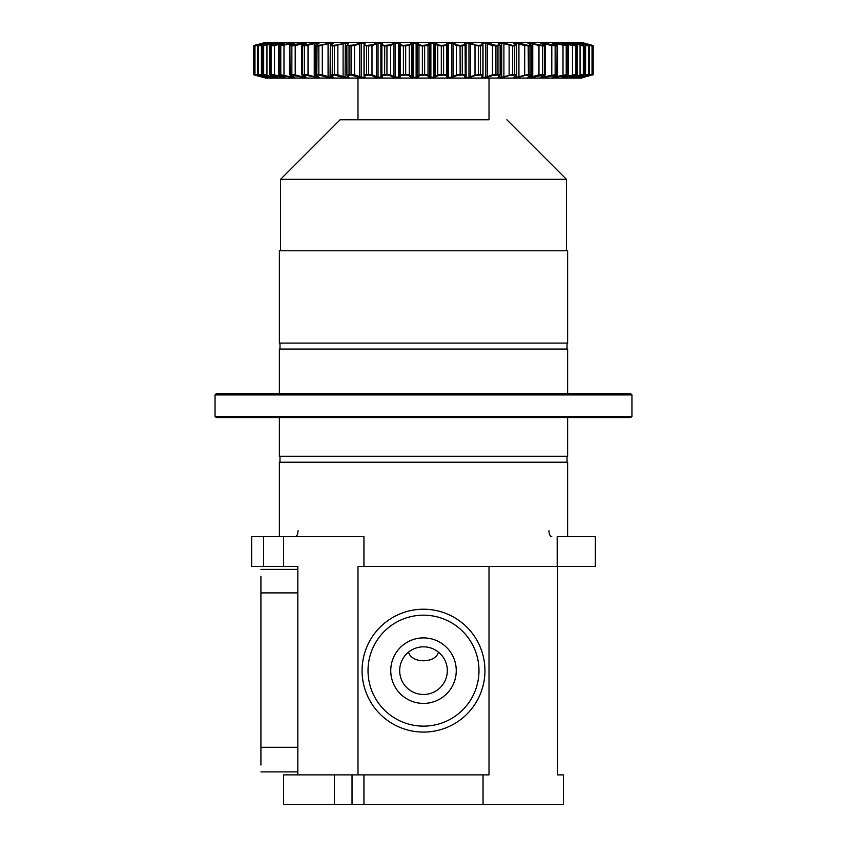 <?xml version="1.0" encoding="UTF-8"?>
<svg xmlns="http://www.w3.org/2000/svg" width="847" height="847" viewBox="0 0 847 847"><rect width="100%" height="100%" fill="white"/><g stroke="black" fill="none" stroke-linecap="round" stroke-linejoin="round"><path stroke-width="1.27" d="M621.518 417.539L225.482 417.539M630.75 417.539L216.25 417.539L215.053 416.353L631.947 416.353L630.75 417.539M631.947 394.914L630.75 393.717L216.25 393.717L215.053 394.914L631.947 394.914L631.947 416.353M630.75 393.717L567.628 393.717L567.628 349.059L567.024 349.059L567.024 343.099L567.628 343.099L279.372 343.099L279.976 343.099L279.976 349.059L279.372 349.059L567.628 349.059M275.889 42.35L581.391 42.371L592.784 45.42L583.71 43.123M276.207 78.083L491.271 78.083M271.146 42.752L263.343 45.42L276.143 42.636L277.318 42.636L276.704 43.017L270.489 45.42L283.724 42.636L284.836 43.017L279.552 45.42L293.051 42.636L294.714 43.017L290.277 44.891L290.436 45.42L304.02 42.636L306.201 43.017L302.453 44.891L302.993 45.42L316.503 42.636L319.171 43.017L316.143 44.891L317.064 45.42L322.305 44.891L330.319 42.636L333.453 43.017L331.177 44.891L332.469 45.42L337.858 44.891L345.311 42.636L348.869 43.017L347.376 44.891L349.028 45.42L354.491 44.891L361.288 42.636L365.216 43.017L364.538 44.891L366.518 45.42L371.992 44.891L378.048 42.636L382.304 43.017L382.442 44.891L384.718 45.42L390.128 44.891L395.38 42.636L399.911 43.017L400.853 44.891L403.416 45.42L408.699 44.891L413.061 42.636L417.804 43.017L419.551 44.891L422.367 45.42L427.449 44.891L429.196 43.017L430.879 42.636L435.782 43.017L438.301 44.891L441.319 45.42L446.147 44.891L447.089 43.017L448.592 42.636L453.59 43.017L456.872 44.891L460.059 45.42L464.558 44.891L464.696 43.017L466.009 42.636L471.038 43.017L475.008 44.891L478.333 45.42L482.462 44.891L481.784 43.017L482.875 42.636L487.872 43.017L495.929 45.42L499.624 44.891L498.131 43.017L498.999 42.636L503.901 43.017L512.604 45.42L515.823 44.891L513.547 43.017L514.171 42.636L518.925 43.017L528.157 45.42L530.857 44.891L527.829 43.017L528.21 42.636L542.398 45.42L544.547 44.891L540.926 42.636L556.564 45.42L556.723 44.891L552.286 43.017L553.949 42.636L567.448 45.42L562.164 43.017L563.276 42.636L576.511 45.42L570.296 43.017L569.682 42.636L570.857 42.636L583.657 45.42L576.574 42.636L588.792 45.42L580.375 42.636L591.852 45.42L582.027 42.636A0.593 0.593 -90 0 1 582.143 42.678M581.995 43.313L579.856 42.636A0.593 0.582 -90 0 1 580.079 42.752M578.236 43.515L575.727 42.636A0.593 0.572 -90 0 1 576.024 42.826M576.098 43.229L582.704 44.891L584.261 45.96L583.329 46.003L570.306 42.636M267.017 42.71L258.716 45.42L270.426 42.636A0.593 0.572 90 0 0 270.002 43.133M256.175 45.082L264.973 42.636A0.593 0.593 90 0 0 264.857 42.678L255.402 45.42L266.625 42.636A0.593 0.593 90 0 0 266.244 42.953M575.854 77.68L583.657 75.012L570.857 77.797L569.682 77.797L570.296 77.416L576.511 75.012L563.276 77.797L562.164 77.416L567.448 75.012L553.949 77.797L552.286 77.416L556.723 75.542L556.564 75.012L542.98 77.797L540.799 77.416L544.547 75.542L544.007 75.012L530.497 77.797L527.829 77.416L530.857 75.542L529.936 75.012L524.695 75.542L516.681 77.797L513.547 77.416L515.823 75.542L514.531 75.012L509.142 75.542L501.689 77.797L498.131 77.416L499.624 75.542L497.972 75.012L492.509 75.542L485.712 77.797L481.784 77.416L482.462 75.542L480.482 75.012L475.008 75.542L468.952 77.797L464.696 77.416L464.558 75.542L462.282 75.012L456.872 75.542L451.62 77.797L447.089 77.416L446.147 75.542L443.584 75.012L438.301 75.542L433.939 77.797L429.196 77.416L427.449 75.542L424.633 75.012L419.551 75.542L417.804 77.416L416.121 77.797L411.219 77.416L408.699 75.542L405.681 75.012L400.853 75.542L399.911 77.416L398.408 77.797L393.41 77.416L390.128 75.542L386.941 75.012L382.442 75.542L382.304 77.416L380.991 77.797L375.962 77.416L371.992 75.542L368.667 75.012L364.538 75.542L365.216 77.416L364.125 77.797L359.128 77.416L351.071 75.012L347.376 75.542L348.869 77.416L348.001 77.797L343.099 77.416L334.396 75.012L331.177 75.542L333.453 77.416L332.829 77.797L328.075 77.416L318.843 75.012L316.143 75.542L319.171 77.416L318.79 77.797L304.602 75.012L302.453 75.542L306.074 77.797L290.436 75.012L290.277 75.542L294.714 77.416L293.051 77.797L279.552 75.012L284.836 77.416L283.724 77.797L270.489 75.012L276.704 77.416L277.318 77.797L276.143 77.797L263.343 75.012L270.426 77.797L258.208 75.012L266.625 77.797L255.148 75.012L264.804 77.797L254.216 75.012A0.593 0.593 90 0 1 253.772 74.43L254.216 45.42A0.593 0.593 90 0 0 253.772 46.003L253.772 74.43L265.757 78.083M263.29 77.31L264.804 77.797A0.593 0.593 90 0 1 264.56 77.67M265.005 77.119L266.625 77.797A0.593 0.593 90 0 1 266.244 77.479M268.764 76.918L270.426 77.797A0.593 0.572 90 0 1 270.002 77.299M270.373 77.405L264.296 75.542L262.739 74.472L263.671 74.43L276.143 77.797A0.593 0.551 90 0 1 275.741 77.225L275.741 77.109M579.983 77.723L588.284 75.012L575.727 77.797A0.593 0.572 -90 0 0 576.024 77.606M582.461 77.225L579.856 77.797A0.593 0.582 -90 0 0 580.079 77.68M590.825 75.351L582.027 77.797A0.593 0.593 -90 0 0 582.143 77.755M570.91 77.225L583.329 74.43L583.329 46.003A0.593 0.561 -90 0 0 582.905 45.42M576.172 45.463L576.913 46.003L572.254 45.463L562.736 43.208M562.736 77.225L575.928 74.43L575.928 46.003A0.593 0.54 -90 0 0 575.526 45.42M552.826 77.225L567.818 74.43L567.818 46.003L552.826 43.208M541.286 77.225L556.913 74.43L557.093 45.463L556.913 46.003L551.471 45.463L541.286 43.208M528.21 77.797L538.597 74.97L544.325 74.43L544.325 46.003L544.97 45.463L544.325 46.003L538.597 45.463L528.21 42.636M531.323 45.463A0.593 0.54 126.2 0 0 531.122 44.986L531.535 45.696L530.211 46.003L524.272 45.463L514.171 42.636M514.171 77.797L528.433 74.43L528.157 45.42M498.629 76.844L501.9 77.225L512.837 74.43L516.321 74.97L516.321 45.463L512.837 46.003L501.9 43.208L498.629 43.589M466.009 77.797L478.481 74.43L483.002 74.97L482.314 76.844L483.044 77.225L485.882 77.225L492.022 74.97L496.109 74.43L500.143 74.97L500.143 45.463L496.109 46.003L492.022 45.463L485.882 43.208L483.044 43.208L482.314 43.589L483.002 45.463L478.481 46.003L466.009 42.636M464.558 44.891A0.593 0.572 -159.1 0 1 465.119 45.463L465.247 43.589A0.593 0.572 167.1 0 0 465.236 43.451L465.236 76.982A0.593 0.572 12.9 0 0 465.247 76.844L465.119 45.463L460.154 46.003L456.332 45.463L451.705 43.208L448.666 43.208L446.708 45.463L441.372 46.003L437.751 45.463L433.971 43.208L430.901 43.208L428.01 45.463L422.357 46.003L418.99 45.463L416.099 43.208L413.029 43.208L409.249 45.463L403.363 46.003L400.292 45.463L398.334 43.208L395.295 43.208L390.668 45.463L384.623 46.003L381.881 45.463L381.764 43.451A0.593 0.572 -167.1 0 0 381.753 43.589L381.753 76.844L381.881 74.97L384.623 74.43L384.718 45.42M384.718 75.012L384.623 74.43L390.668 74.97L393.982 76.844L398.334 77.225L400.292 74.97L405.628 74.43L409.249 74.97L413.029 77.225L416.099 77.225L418.99 74.97L424.643 74.43L428.01 74.97L430.901 77.225L433.971 77.225L437.751 74.97L443.637 74.43L446.708 74.97L448.666 77.225L451.705 77.225L456.332 74.97L460.154 74.43L460.059 45.42M348.371 76.918A0.593 0.551 -46.9 0 0 348.53 77.278L346.921 75.235A0.593 0.572 -26.8 0 1 346.857 74.97L350.891 74.43L354.978 74.97L361.118 77.225L363.956 77.225L364.686 76.844L363.998 74.97L368.519 74.43L372.511 74.97L377.921 77.225L380.875 77.225L380.875 43.208L377.921 43.208L372.511 45.463L368.519 46.003L363.998 45.463L364.686 43.589L363.956 43.208L361.118 43.208L354.978 45.463L350.891 46.003L346.921 45.198A0.593 0.572 -153.2 0 0 346.857 45.463L346.921 75.235A0.593 0.572 -26.8 0 0 347.376 75.542M348.371 43.589L345.1 43.208L334.163 46.003L330.584 45.622L330.679 74.97L332.236 74.43L332.469 45.42M332.469 75.012L332.236 74.43L338.324 74.97L345.1 77.225L345.311 42.636M332.575 43.546L330.065 43.208L318.567 46.003L315.465 45.696L315.677 74.97L316.789 74.43L317.064 45.42M317.064 75.012L316.789 74.43L322.728 74.97L330.065 77.225L330.319 42.636M318.493 43.335L316.206 43.208L304.295 46.003L302.03 45.463L302.675 46.003L302.675 74.43L308.403 74.97L316.206 77.225L316.206 75.679M305.714 43.208L295.529 45.463L291.516 46.003L289.907 45.463L290.087 74.43L295.529 74.97L303.692 77.225L303.692 76.251M294.174 43.208L279.182 46.003L279.182 74.43L292.691 77.225L292.691 76.622M284.264 43.208L274.746 45.463L271.072 46.003L270.087 46.003L270.828 45.463M270.828 74.97L270.087 74.43L274.746 74.97L283.332 76.897M276.09 43.208L262.739 45.96L262.729 74.483M257.742 44.891L257.774 45.463L254.693 45.992L254.693 74.441L254.714 46.003A0.593 0.593 90 0 1 255.148 45.42M255.148 75.012A0.593 0.593 90 0 1 254.714 74.43L257.774 74.97L257.742 75.542M261.321 44.891L261.416 45.463L257.7 45.982L257.774 74.43L257.774 46.003A0.593 0.582 90 0 1 258.208 45.42M258.208 75.012A0.593 0.582 90 0 1 257.774 74.43L261.416 74.97L261.321 75.542M274.428 76.685L276.09 77.225M279.182 74.43L279.552 75.012M290.087 74.43L290.436 75.012M302.675 74.43L302.03 74.97L302.675 74.43L302.993 75.012M345.311 77.797L345.1 77.225L348.371 76.844M460.059 75.012L460.154 74.43L465.119 74.97A0.593 0.572 -20.9 0 1 464.558 75.542M498.629 43.515A0.593 0.551 133.1 0 0 498.47 43.155L500.079 45.198A0.593 0.572 153.2 0 1 500.143 45.463L500.079 45.198A0.593 0.572 153.2 0 0 499.624 44.891M513.97 43.303A0.593 0.529 124.2 0 0 513.801 43.102L516.172 45.05A0.593 0.561 136.7 0 1 516.321 45.463L516.321 74.97A0.593 0.561 43.3 0 1 516.172 75.372L516.416 74.811M528.157 75.012L528.433 74.43L531.535 74.737L531.545 45.706M544.325 74.43L544.97 74.97L544.325 74.43L544.007 75.012M556.913 74.43L556.564 75.012M567.818 74.43L567.448 75.012M575.526 75.012A0.593 0.54 -90 0 0 575.928 74.43L576.913 74.43L576.172 74.97M572.572 43.748L570.91 43.208M582.905 75.012A0.593 0.561 -90 0 0 583.329 74.43L584.261 74.472L584.271 45.95M580.28 43.218L587.447 44.891L589.3 45.982L585.584 45.463L585.679 44.891M585.679 75.542L585.584 74.97L589.3 74.451L589.311 45.982M582.461 43.208L590.147 44.891L592.307 45.992L589.226 45.463L589.258 44.891M589.258 75.542L589.226 74.97L592.307 74.441L592.307 45.992M254.693 74.441L264.539 77.225M257.7 74.451L266.72 77.215M592.784 75.012L592.784 75.012A0.593 0.593 -90 0 0 593.228 74.43L593.228 46.003A0.593 0.593 -90 0 0 592.784 45.42L593.228 74.43L581.391 78.062L265.609 78.062M270.394 77.416L271.146 77.68L270.902 77.204M582.101 77.776L592.307 74.441M266.943 44.891L266.943 75.542M276.662 77.416L271.104 75.542M580.947 77.416L589.3 74.451M274.523 44.891L274.523 75.542M281.945 76.389L281.649 77.416M576.606 77.416L584.261 74.472M283.989 44.891L283.989 75.542M291.252 76.008L290.892 77.416M580.057 75.542L580.057 44.891M572.816 77.416L572.572 76.685M570.296 77.416L577.241 74.515M295.201 44.891L295.201 75.542M302.22 75.457L301.807 77.416M572.477 75.542L572.477 44.891M565.351 77.416L565.055 76.389M302.03 74.97L302.453 75.542M562.164 77.416L567.384 75.468M567.215 75.542L568.337 74.557L568.358 45.876L567.215 44.891M308.033 44.891L308.033 75.542M314.258 43.017L314.258 77.416M563.011 75.542L563.011 44.891M556.108 77.416L555.748 76.008M315.677 74.97A0.593 0.54 -53.8 0 0 316.143 75.542M552.286 77.416L556.987 75.404M556.723 75.542L557.654 74.61M322.305 44.891L322.305 75.542M328.075 43.017L328.075 77.416M551.799 75.542L551.799 44.891M545.193 77.416L544.78 75.457M331.177 44.891A0.593 0.561 -136.7 0 0 330.679 45.463L330.679 74.97A0.593 0.561 -43.3 0 0 331.177 75.542M544.547 75.542L544.97 74.97M337.858 44.891L337.858 75.542M343.099 43.017L343.099 77.416M538.967 75.542L538.967 44.891M532.742 77.416L532.742 43.017M530.857 75.542A0.593 0.54 53.8 0 0 531.323 74.97M354.491 44.891L354.491 75.542M359.128 43.017L359.679 43.589L359.679 76.844L359.128 77.416M524.695 75.542L524.695 44.891M518.925 77.416L518.925 43.017M364.686 76.844A0.593 0.572 -33.2 0 0 365.216 77.416M364.708 76.918L363.998 74.96A0.593 0.582 -3.6 0 0 364.538 75.542M515.823 75.542A0.593 0.561 43.3 0 0 516.172 75.372L513.928 77.013M371.992 44.891L371.992 75.542M375.962 43.017L376.534 43.589L376.534 76.844L375.962 77.416M509.142 75.542L509.142 44.891M503.901 77.416L503.901 43.017M381.658 76.114L381.753 76.876A0.593 0.572 -12.9 0 0 382.304 77.416M382.442 44.891A0.593 0.572 159.1 0 0 381.881 45.463L381.881 74.97A0.593 0.572 20.9 0 0 382.442 75.542M499.624 75.542A0.593 0.572 26.8 0 0 500.079 75.245L498.587 76.971M390.128 44.891L390.668 45.463L390.668 74.97L390.128 75.542M393.41 43.017A0.593 0.529 55.3 0 1 393.982 43.589L393.982 76.844A0.593 0.529 124.7 0 1 393.41 77.416M492.509 75.542L492.509 44.891M487.872 77.416L487.321 76.844L487.321 43.589L487.872 43.017M399.911 43.017A0.593 0.572 168.8 0 0 399.339 43.589L399.339 76.844A0.593 0.572 11.2 0 0 399.911 77.416M400.853 44.891A0.593 0.561 140.6 0 0 400.292 45.463L400.292 74.97A0.593 0.561 39.4 0 0 400.853 75.542M481.784 77.416A0.593 0.572 33.2 0 0 482.314 76.844M482.462 75.542A0.593 0.582 3.6 0 0 483.002 74.97L483.002 45.463A0.593 0.582 176.4 0 0 482.462 44.891M408.699 44.891L409.249 45.463L409.249 74.97L408.699 75.542M411.219 43.017A0.593 0.551 46.1 0 1 411.811 43.589L411.811 76.844A0.593 0.551 133.9 0 1 411.219 77.416M475.008 75.542L475.008 44.891M471.038 77.416L470.466 76.844L470.466 43.589L471.038 43.017M417.804 43.017A0.593 0.572 148.1 0 0 417.222 43.589L417.222 76.844A0.593 0.572 31.9 0 0 417.804 77.416M419.551 44.891A0.593 0.551 128.7 0 0 418.99 45.463L418.99 74.97A0.593 0.551 51.3 0 0 419.551 75.542M464.696 77.416A0.593 0.572 12.9 0 0 465.236 76.982L465.342 76.114M427.449 44.891A0.593 0.551 51.3 0 1 428.01 45.463L428.01 74.97A0.593 0.551 128.7 0 1 427.449 75.542M429.196 43.017A0.593 0.572 31.9 0 1 429.778 43.589L429.778 76.844A0.593 0.572 148.1 0 1 429.196 77.416M456.872 75.542L456.332 74.97L456.332 45.463L456.872 44.891M453.59 77.416A0.593 0.529 -124.7 0 1 453.018 76.844L453.018 43.589A0.593 0.529 -55.3 0 1 453.59 43.017M435.782 43.017A0.593 0.551 -46.1 0 0 435.189 43.589L435.189 76.844A0.593 0.551 46.1 0 0 435.782 77.416M438.301 44.891L437.751 45.463L437.751 74.97L438.301 75.542M447.089 77.416A0.593 0.572 -11.2 0 0 447.661 76.844L447.661 43.589A0.593 0.572 -168.8 0 0 447.089 43.017M446.147 75.542A0.593 0.561 -39.4 0 0 446.708 74.97L446.708 45.463A0.593 0.561 -140.6 0 0 446.147 44.891M264.539 43.208L254.693 45.992M266.053 43.017L257.7 45.982M264.264 44.912L270.373 43.028M274.184 43.017L274.428 43.748M276.704 43.017L269.759 45.918M281.649 43.017L281.945 44.044M284.836 43.017L279.616 44.965M279.785 44.891L278.663 45.876L278.642 74.557L284.772 77.405M290.892 43.017L291.252 44.425M565.055 44.044L565.351 43.017M567.384 44.965L562.037 43.271M301.807 43.017L302.22 44.976M555.748 44.425L556.108 43.017M302.453 44.891L302.03 45.463M544.78 44.976L545.193 43.017M316.143 44.891A0.593 0.54 -126.2 0 0 315.677 45.463M544.97 45.463L544.547 44.891M528.105 43.377L531.111 44.986A0.593 0.54 126.2 0 0 530.857 44.891M347.376 44.891A0.593 0.572 -153.2 0 0 346.921 45.187L348.413 43.462M516.416 45.622L516.172 45.05A0.593 0.561 136.7 0 0 515.823 44.891M365.216 43.017A0.593 0.572 -146.8 0 0 364.686 43.589M364.538 44.891A0.593 0.582 -176.4 0 0 363.998 45.463L363.998 74.97L363.998 45.431L364.708 43.515M382.304 43.017A0.593 0.572 -167.1 0 0 381.764 43.451L381.658 44.319M482.314 43.589A0.593 0.572 146.8 0 0 481.784 43.017M465.342 44.319L465.236 43.451A0.593 0.572 167.1 0 0 464.696 43.017M557.495 566.431L557.495 774.878L563.456 774.878L563.456 804.65L283.544 804.65L283.544 774.878L489.005 774.878L489.005 566.431M368.022 670.655A55.479 55.479 0 0 0 423.5 726.133A55.479 55.479 0 0 0 478.978 670.655A55.479 55.479 0 0 0 423.5 615.176A55.479 55.479 0 0 0 368.022 670.655M279.372 417.539L279.372 456.258L279.976 456.258L279.976 462.208L279.372 462.208L279.372 536.649L363.945 536.649L363.945 566.431L557.199 566.431L557.199 536.649L595.314 536.649L595.314 566.431L557.199 566.431M297.837 774.878L297.837 566.431L251.686 566.431L251.686 536.649L280.569 536.649M283.544 536.649L283.544 566.431M352.034 804.65L352.034 774.878M334.385 774.878L334.385 804.65M390.742 670.655A32.758 32.758 0 0 1 439.879 642.28A32.758 32.758 0 0 1 439.879 699.019A32.758 32.758 0 0 1 390.742 670.655M423.5 646.833A23.822 23.822 0 0 0 399.678 670.655A23.822 23.822 0 0 0 423.5 694.476A23.822 23.822 0 0 0 447.322 670.655A23.822 23.822 0 0 0 423.5 646.833M438.418 652.084C435.771 663.646 411.25 663.667 408.582 652.084M357.995 774.878L357.995 566.431L363.945 566.431M483.044 804.65L483.044 774.878M263.597 566.431L263.597 536.649M363.945 804.65L363.945 774.878M362.071 670.655A61.429 61.429 0 0 0 454.214 723.857A61.429 61.429 0 0 0 454.214 617.452A61.429 61.429 0 0 0 362.071 670.655M297.837 592.9L260.918 592.9L260.918 576.267M297.837 747.276L260.918 747.276L260.918 765.042M260.918 592.9L260.918 747.276M551.768 536.649C550.074 536.299 549.131 534.319 548.941 530.698M566.431 250.786L279.372 250.786L280.569 250.786L280.569 179.32L566.431 179.32L566.431 250.786M298.059 530.698C297.869 534.309 296.926 536.299 295.232 536.649M279.372 456.258L567.628 456.258L567.024 456.258L567.024 462.208L567.628 462.208L567.628 536.649M279.372 462.208L567.628 462.208M489.015 78.083L489.015 119.766L340.123 119.766L357.985 119.766L357.985 78.083M340.123 119.766L280.569 179.32M276.694 42.636L276.143 42.636A0.593 0.551 90 0 0 275.741 43.208L275.741 43.324M254.206 45.42L265.609 42.371L423.5 42.371M585.584 74.97L585.584 45.463M570.857 77.797A0.593 0.551 -90 0 0 571.259 77.225L571.259 77.109M571.259 43.324L571.259 43.208A0.593 0.551 -90 0 0 570.857 42.636M563.276 77.797L563.668 76.897M563.668 43.536L563.276 42.636M553.949 77.797L554.309 76.622M554.309 43.811L553.949 42.636M557.093 74.441L557.093 45.992M542.98 77.797L543.308 76.251M543.308 44.182L542.98 42.636M544.97 74.472L544.97 45.96M530.497 77.797L530.794 75.679M530.794 44.753L530.497 42.636M531.323 74.557L531.323 45.876M516.681 77.797L516.681 42.636M501.689 77.797L501.689 42.636M498.999 77.797L499.211 76.516M499.211 43.917L498.999 42.636M485.712 77.797L485.712 42.636M482.875 77.797L482.875 42.636M468.952 77.797L468.952 42.636M466.125 77.225L466.125 43.208M465.247 75.394L465.247 45.039M451.62 77.797L451.62 42.636M448.592 77.797L448.592 42.636M433.939 77.797L433.939 42.636M430.879 77.797L430.879 42.636M416.121 77.797L416.121 42.636M413.061 77.797L413.061 42.636M398.408 77.797L398.408 42.636M395.38 77.797L395.38 42.636M381.753 75.394L381.753 45.039M378.048 77.797L378.048 42.636M364.125 77.797L364.125 42.636M361.288 77.797L361.288 42.636M348.001 77.797L347.789 76.516M347.789 43.917L348.001 42.636M330.319 77.797L330.065 77.225L332.575 76.886M315.677 74.557L315.677 45.876M316.503 77.797L316.206 77.225L318.493 77.098M316.206 44.753L316.503 42.636M302.03 74.472L302.03 45.96M303.692 44.182L304.02 42.636M304.02 77.797L303.692 77.225L305.714 77.225M289.907 74.441L289.907 45.992M292.691 43.811L293.051 42.636M293.051 77.797L292.691 77.225L294.174 77.225M283.332 43.536L283.724 42.636M283.724 77.797L283.332 77.225L284.264 77.225M261.416 74.97L261.416 45.463M443.584 75.012L443.584 45.42M441.319 75.012L441.319 45.42M462.282 75.012L462.282 45.42M480.482 75.012L480.482 45.42M478.333 75.012L478.333 45.42M497.972 75.012L497.972 45.42M495.929 75.012L495.929 45.42M514.531 75.012L514.531 45.42M512.604 75.012L512.604 45.42M529.936 75.012L529.936 45.42M542.398 75.012L542.398 45.42M555.145 75.012L555.145 45.42M566.23 75.012L566.23 45.42M576.511 75.012A0.593 0.54 -90 0 0 576.913 74.43L576.913 46.003A0.593 0.54 -90 0 0 576.511 45.42M583.657 75.012A0.593 0.561 -90 0 0 584.081 74.43L584.081 46.003A0.593 0.561 -90 0 0 583.657 45.42M588.792 75.012A0.593 0.582 -90 0 0 589.226 74.43L589.226 46.003A0.593 0.582 -90 0 0 588.792 45.42M588.284 75.012A0.593 0.582 -90 0 0 588.718 74.43L588.718 46.003A0.593 0.582 -90 0 0 588.284 45.42M591.852 75.012A0.593 0.593 -90 0 0 592.286 74.43L592.286 46.003A0.593 0.593 -90 0 0 591.852 45.42M591.598 75.012A0.593 0.593 -90 0 0 592.032 74.43L592.032 46.003A0.593 0.593 -90 0 0 591.598 45.42M255.402 75.012A0.593 0.593 90 0 1 254.968 74.43L254.968 46.003A0.593 0.593 90 0 1 255.402 45.42M258.716 75.012A0.593 0.582 90 0 1 258.282 74.43L258.282 46.003A0.593 0.582 90 0 1 258.716 45.42M264.095 75.012A0.593 0.561 90 0 1 263.671 74.43L263.671 46.003A0.593 0.561 90 0 1 264.095 45.42M263.343 75.012A0.593 0.561 90 0 1 262.919 74.43L262.919 46.003A0.593 0.561 90 0 1 263.343 45.42M271.474 75.012A0.593 0.54 90 0 1 271.072 74.43L271.072 46.003A0.593 0.54 90 0 1 271.474 45.42M270.489 75.012A0.593 0.54 90 0 1 270.087 74.43L270.087 46.003A0.593 0.54 90 0 1 270.489 45.42M280.77 75.012L280.77 45.42M291.855 75.012L291.855 45.42M304.602 75.012L304.602 45.42M318.843 75.012L318.843 45.42M334.396 75.012L334.396 45.42M351.071 75.012L351.071 45.42M349.028 75.012L349.028 45.42M368.667 75.012L368.667 45.42M366.518 75.012L366.518 45.42M386.941 75.012L386.941 45.42M405.681 75.012L405.681 45.42M403.416 75.012L403.416 45.42M424.633 75.012L424.633 45.42M422.367 75.012L422.367 45.42M305.746 77.236L306.074 77.797M318.493 77.225L318.79 77.797M332.575 77.225L332.829 77.797M540.926 77.797L541.254 77.236M380.875 77.225L380.991 77.797M279.552 45.42L279.182 46.003M290.436 45.42L290.087 46.003M567.818 46.003L567.448 45.42M306.074 42.636L305.746 43.197M302.993 45.42L302.675 46.003M556.913 46.003L556.564 45.42M318.79 42.636L318.493 43.208M541.254 43.197L540.926 42.636M544.325 46.003L544.007 45.42M332.829 42.636L332.575 43.208M380.991 42.636L380.875 43.208M215.053 394.914L215.053 416.353M269.738 74.515L269.738 45.918M289.325 74.61L289.325 45.823M306.042 77.098L301.659 74.663L301.648 45.77M346.825 74.875L346.825 45.558M482.292 43.515L483.002 45.431L483.002 75.002L482.292 76.918M500.175 45.558L500.175 74.875M540.958 43.335L545.341 45.77L545.352 74.663M557.675 45.823L557.675 74.61M577.262 45.918L577.262 74.515M271.051 75.531L269.759 74.515M294.618 77.405L289.346 74.61M315.465 74.737L318.896 77.056M330.584 74.811L333.083 77.013M540.958 77.098L545.341 74.674M528.105 77.056L531.535 74.737M264.296 44.891L262.739 45.96M570.338 43.017L577.241 45.918M294.692 43.303L289.346 45.823M306.042 43.335L301.659 45.759M557.654 45.823L552.308 43.303M318.896 43.377L315.465 45.696M333.072 43.419L330.584 45.622M297.837 569.406L260.918 569.406M297.837 771.892L260.918 771.892M260.918 748.102L260.918 742.512M260.918 758.213L260.918 761.4M260.918 762.755L260.918 761.04M260.918 753.692L260.918 748.187M260.918 735.948L260.918 730.125M260.918 720.109L260.918 717.229M260.918 715.546L260.918 716.986M260.918 724.407L260.918 729.563M260.918 611.132L260.918 605.541M260.918 621.243L260.918 624.43M260.918 625.785L260.918 624.07M260.918 616.722L260.918 611.216M260.918 598.977L260.918 593.154M260.918 583.138L260.918 580.259M260.918 578.575L260.918 580.015M260.918 587.437L260.918 592.593M279.372 250.786L279.372 343.099M279.372 349.059L279.372 393.717M567.628 250.786L567.628 343.099M567.628 417.539L567.628 456.258M506.877 119.766L566.431 179.32"/></g></svg>
